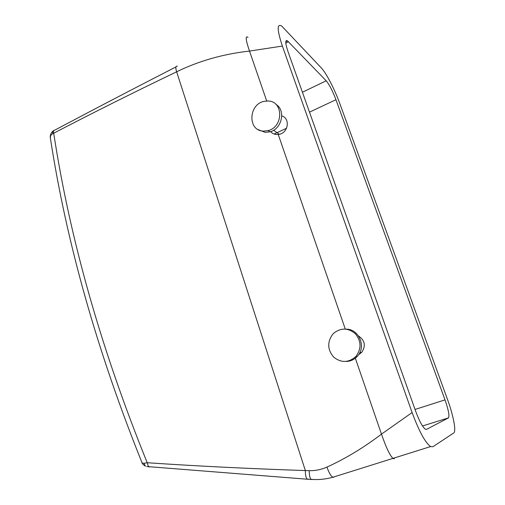 <?xml version="1.0" encoding="UTF-8"?>
<svg xmlns="http://www.w3.org/2000/svg" width="505" height="505" viewBox="0 0 505 505"><rect width="100%" height="100%" fill="white"/><g stroke="black" fill="none" stroke-linecap="round" stroke-linejoin="round"><path stroke-width="0.76" d="M358.55 335.989C364.945 340.395 365.999 345.849 361.713 352.351L358.645 354.674M332.606 334.386C327.126 342.201 327.486 349.782 333.698 357.123C341.247 363.057 348.633 362.849 355.848 356.505L356.069 356.265C361.548 348.595 361.309 341.083 355.35 333.723C348.153 327.745 340.925 327.594 333.672 333.262L332.606 334.386M346.152 361.447C350.495 361.321 354.194 359.655 357.237 356.448L357.458 356.208C366.529 346.758 358.922 328.869 346.121 329.134M281.796 115.897C290.337 118.397 288.431 132.588 279.353 134.305L276.304 134.538L274.436 134.166L272.321 133.168L270.585 131.628M275.932 104.39C286.051 110.216 281.935 129.002 269.929 131.837L265.157 132.348L258.232 129.64M263.326 131.111C247.393 130.726 248.441 103.929 264.443 101.297L268.041 101.013C283.488 101.025 283.614 126.951 268.123 130.593L263.326 131.111M448.421 417.906C449.652 416 448.516 409.991 445.012 399.878L335.958 99.712C332.593 90.887 329.342 84.587 326.211 80.8L287.484 40.848C285.022 39.636 285.218 43.297 288.071 51.819L415.609 411.083C419.226 420.861 422.451 426.895 425.292 429.181L426.523 429.389L448.421 417.906L422.508 425.974M282.377 46.069C277.03 29.877 276.816 23.211 281.733 26.064L321.414 68.03C326.198 72.979 334.695 89.398 339.777 103.481L447.367 399.076C453.421 415.546 456.476 431.51 453.705 432.981L432.937 446.729L430.607 446.572C425.292 442.771 419.118 431.428 412.105 412.541L282.377 46.069L249.514 51.074C223.191 54.016 198.901 60.928 176.643 71.798C132.708 92.901 91.727 113.379 53.713 133.219C69.924 239.118 101.095 348.949 147.214 462.725L148.514 466.809L149.461 466.961M50.418 138.307L50.367 137.998C50.266 135.996 51.062 134.557 52.76 133.686L53.713 133.219C53.202 131.224 53.524 130.214 54.673 130.208C92.364 110.159 132.796 89.063 175.955 66.919M53.757 130.568C52.671 130.902 52.337 131.944 52.76 133.686M141.905 462.454L142.094 462.915L143.874 463.312L147.214 462.725C195.713 466.033 248.422 468.646 305.342 470.565L309.212 470.66C315.423 470.793 321.35 469.599 326.988 467.074C345.679 458.546 363.84 447.563 381.477 434.123L412.105 412.541M146.69 466.513L308.372 479.302M52.817 131.287C50.235 132.954 49.97 138.01 50.367 138.004C66.433 242.482 97.011 350.786 142.094 462.915L142.094 462.915C142.233 463.83 143.376 464.916 145.509 466.184L143.874 463.312M326.988 467.074C328.875 472.712 330.832 476.101 332.864 477.25L333.9 477.25M445.012 399.878L415.028 409.454M288.481 41.726L285.798 43.083M335.958 99.712L309.489 112.148M326.211 80.8L302.419 92.232M355.028 357.338L381.477 434.123C386.047 447.443 389.923 455.586 393.111 458.546L394.405 458.748M345.281 329.052L278.255 134.5M266.716 101.006L249.514 51.074C245.657 39.838 245.165 35.274 248.037 37.395M286.543 128.245L274.108 134.059M177.356 66.199C175.633 65.852 175.393 67.721 176.643 71.798L305.342 470.565C305.355 474.883 305.954 477.711 307.128 479.049L312.229 479.586M309.212 470.66C309.23 475.072 309.824 477.97 310.998 479.333C318.289 479.952 325.58 479.258 332.864 477.25L430.607 446.572M361.473 352.604L359.825 352.648M357.237 356.448L355.848 356.505M273.565 130.252L279.353 134.305M268.123 130.593L269.929 131.837M287.484 40.848L285.779 41.713"/></g></svg>
